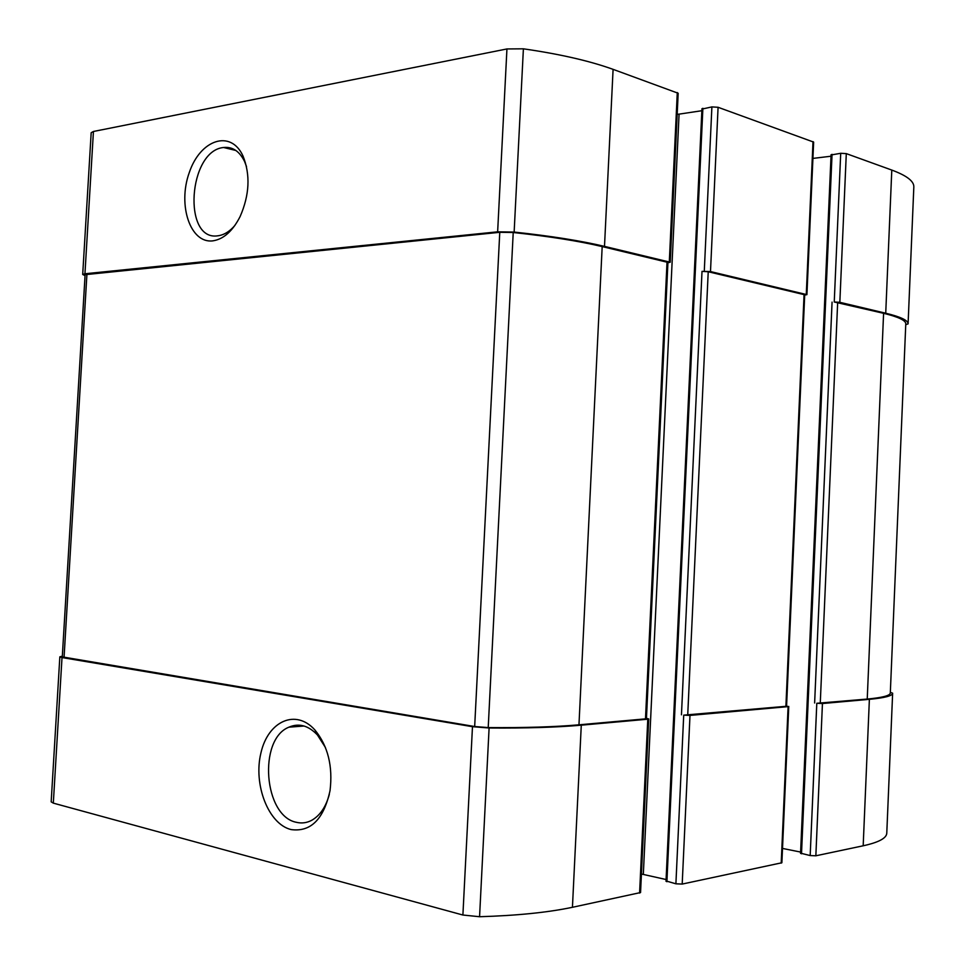<?xml version="1.0" encoding="UTF-8"?>
<svg xmlns="http://www.w3.org/2000/svg" width="965" height="965" viewBox="0 0 965 965"><rect width="100%" height="100%" fill="white"/><g stroke="black" fill="none" stroke-linecap="round" stroke-linejoin="round"><path stroke-width="1.45" d="M62.327 656.176L59.842 656.827L62.013 657.563L472.476 726.693L489.098 727.996C526.227 728.286 556.962 727.345 581.28 725.173L647.78 719.202L648.721 718.949L646.453 718.334M59.842 656.827L51.169 801.843L53.316 803.133L462.898 915.025L479.569 916.726C516.926 915.604 547.879 912.468 572.438 907.293L640.555 892.553L648.721 718.949M291.141 829.586C310.754 832.216 323.721 819.249 330.03 790.673C332.973 766.222 327.955 746.017 314.988 730.071C295.833 708.394 268.041 721.12 260.912 753.014C253.18 784.509 268.366 824.158 291.141 829.586M666.453 881.057L675.898 883.807L683.715 715.137L689.987 715.415L788.103 706.621L786.584 705.91M675.898 883.807L682.195 884.073L781.879 862.758L788.767 706.44M800.878 853.241L810.178 855.557L816.8 703.28L822.445 703.533L869.381 699.323C884.712 697.888 892.456 695.849 892.637 693.196L890.345 692.375M810.178 855.557L815.847 855.798L863.18 845.786C878.633 842.409 886.497 838.211 886.775 833.217L892.637 693.196L886.775 833.217M85.053 275.616L82.701 274.482L84.944 273.771L93.436 131.481L506.939 48.95L523.392 48.817C559.724 54.052 589.627 60.904 613.089 69.347L678.178 93.255L670.229 262.227L667.925 262.745M82.701 274.482L91.18 132.712L93.436 131.481M212.855 240.852C223.542 239.224 232.613 231.154 240.068 216.643C249.525 195.027 250.514 174.834 243.035 156.077C230.804 129.069 200.213 139.599 189.224 172.711C177.5 205.268 190.395 243.807 212.855 240.852M670.229 262.227L604.5 246.377C580.809 240.768 550.689 235.991 514.14 232.07L497.638 231.829L84.944 273.771M666.079 879.525L641.423 874.025M643.329 874.338L679.071 114.135L677.189 114.28M679.071 114.135L701.857 110.71M702.363 109.009L711.893 106.91L718.081 107.284L813.64 142.096L806.921 294.651L804.701 295.073M806.921 294.651L710.493 271.563L702.013 271.37L708.226 271.732L804.714 294.771L786.572 706.139L785.896 706.32L804.074 294.458M683.715 715.137L785.896 706.32M812.928 158.405L831.01 156.221M782.519 848.428L800.612 852.071M831.372 154.931L840.708 153.29L846.293 153.616L891.793 170.069C906.654 175.57 914 181.179 913.831 186.884L908.089 323.878L905.749 324.674M913.831 186.896L908.089 323.878C908.174 320.416 900.719 316.858 885.725 313.215L839.84 302.31L834.243 301.997L883.59 313.311C898.379 316.906 905.785 320.404 905.785 323.818L890.309 693.027L905.785 323.83M816.8 703.28L867.233 699.058C882.36 697.647 890.056 695.644 890.309 693.027M645.489 718.865L578.964 724.812C554.984 726.934 524.743 727.863 488.218 727.586L474.671 726.524L62.279 656.888L85.113 274.675L499.774 232.3L513.223 232.505C549.169 236.365 578.831 241.057 602.184 246.582L667.937 262.408L646.441 718.599L645.489 718.865L667.032 261.961M246.509 166.559L244.531 161.396C239.453 151.179 232.481 146.547 223.603 147.5C188.223 150.637 182.373 241.708 218.006 235.774L219.248 235.593C224.809 234.495 230.032 231.093 234.929 225.4M325.47 747.573L317.449 734.992C308.402 725.475 298.885 722.869 288.909 727.176C257.957 739.287 263.734 816.33 296.496 822.325C301.671 823.567 306.701 822.916 311.574 820.383C319.922 815.715 325.856 807.054 329.342 794.4M53.316 803.133L62.013 657.563M462.898 915.025L472.476 726.693M479.569 916.726L489.098 727.996M572.438 907.293L581.28 725.173M639.59 893.095L647.78 719.202M682.195 884.073L689.987 715.415M781.204 863.132L788.103 706.621M815.847 855.798L822.445 703.533M863.18 845.786L869.381 699.323M497.638 231.829L506.939 48.95M514.14 232.07L523.392 48.817M604.5 246.377L613.089 69.347M669.312 261.78L677.285 92.544M666.899 881.745L702.882 108.285M704.281 271.213L711.893 106.91M681.459 714.8L702.013 271.37M710.493 271.563L718.081 107.284M806.282 294.325L813.013 141.602M801.505 853.808L832.047 154.34M834.243 301.997L840.708 153.29M814.629 702.99L832.071 302.105M839.84 302.31L846.293 153.616M885.725 313.215L891.793 170.069M820.262 703.256L837.668 302.419M867.233 699.058L883.59 313.311M687.719 715.089L708.226 271.732M64.052 657.491L86.934 274.108M474.671 726.524L499.774 232.3M488.218 727.586L513.223 232.505M578.964 724.812L602.184 246.582M666.007 881.31L701.953 108.683M800.552 853.41L831.082 154.69M235.846 150.468L223.603 147.5M244.531 161.396L243.035 156.077M304.072 726.018L288.909 727.176M317.449 734.992L314.988 730.071"/></g></svg>
